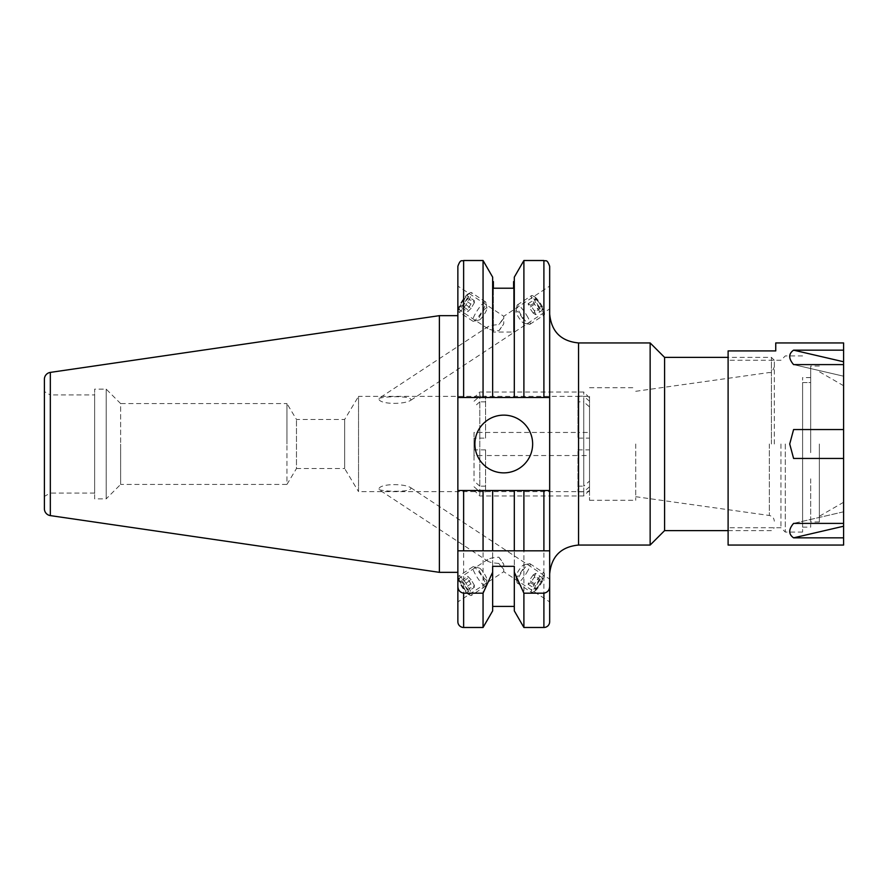 <?xml version="1.0" encoding="UTF-8"?>
<svg xmlns="http://www.w3.org/2000/svg" width="888" height="888" viewBox="0 0 888 888"><rect width="100%" height="100%" fill="white"/><g stroke="black" fill="none" stroke-linecap="round" stroke-linejoin="round"><path stroke-width="0.67" stroke-dasharray="4.44 3.33" d="M468.431 594.272A9.302 1.82 -123.3 0 1 468.187 594.161A9.302 1.82 -123.3 0 1 462.393 587.523A9.302 1.82 -123.3 0 1 458.596 579.587A9.302 1.82 -123.3 0 1 459.407 578.776A9.302 1.82 -123.3 0 1 466.755 587.645A9.302 1.82 -123.3 0 1 468.431 594.272M470.585 595.448A11.544 2.264 -123.3 0 1 470.285 595.304A11.544 2.264 -123.3 0 1 463.092 587.068A11.544 2.264 -123.3 0 1 458.375 577.2A11.544 2.264 -123.3 0 1 458.63 576.179A11.544 2.264 -123.3 0 1 459.374 576.19A11.544 2.264 -123.3 0 1 467.721 585.891A11.544 2.264 -123.3 0 1 471.328 595.471A11.544 2.264 -123.3 0 1 470.585 595.448M484.904 586.036A11.544 2.264 -123.3 0 1 476.556 576.334A11.544 2.264 -123.3 0 1 472.938 566.766A11.544 2.264 -123.3 0 1 473.448 566.711A11.544 2.264 -123.3 0 1 473.681 566.777A11.544 2.264 -123.3 0 1 481.407 575.502A11.544 2.264 -123.3 0 1 485.891 585.614A11.544 2.264 -123.3 0 1 485.636 586.058A11.544 2.264 -123.3 0 1 484.904 586.036M486.346 580.097A7.215 1.421 -123.3 0 1 480.763 573.415A7.215 1.421 -123.3 0 1 479.187 568.009A7.215 1.421 -123.3 0 1 479.331 568.054A7.215 1.421 -123.3 0 1 484.16 573.504A7.215 1.421 -123.3 0 1 486.957 579.831A7.215 1.421 -123.3 0 1 486.346 580.097M463.769 588.611L460.539 583.05L460.683 580.963L464.058 584.437L467.299 589.998L467.155 592.085L463.769 588.611L470.873 583.938L474.248 587.412L467.155 592.085M467.299 589.998L474.392 585.325L474.248 587.412M474.392 585.325L471.162 579.775L464.058 584.437M471.162 579.775L467.776 576.301L460.683 580.963M470.873 583.938L467.632 578.388L467.776 576.301M467.632 578.388L460.539 583.05M589.521 491.641L589.521 444L589.521 491.641L358.541 491.641L358.541 444L358.541 491.641L344.655 468.542L344.655 419.458L344.655 468.542L296.47 468.542L296.47 419.458L296.47 468.542L286.935 484.426L286.935 444L286.935 484.426L120.624 484.426L120.624 444L120.624 484.426L106.183 498.856L106.183 444L106.183 498.856L94.639 498.856L94.639 389.144L94.639 498.856M589.521 396.359L589.521 500.299L589.521 396.359L358.541 396.359L358.541 444L358.541 396.359L344.655 419.458L296.47 419.458L286.935 403.574L286.935 444L286.935 403.574L120.624 403.574L120.624 444L120.624 403.574L106.183 389.144L94.639 389.144M379.01 489.621C385.359 491.774 412.421 492.463 410.855 487.767C403.574 482.939 377.367 483.782 379.01 489.621L487.845 561.238L487.845 559.373C489.677 558.286 493.351 557.564 498.856 557.187L503.762 564.291L503.762 571.706L549.672 601.92L549.672 579.109L549.672 601.92M774.303 444L774.303 360.273L774.303 444M771.417 444L771.417 357.387L771.417 444M635.719 444L635.719 500.299L635.719 444M664.59 530.613L664.59 357.387M650.149 545.054L650.149 342.946M549.672 550.826L549.672 495.97M410.855 487.767L549.672 579.109M498.856 557.187A9.524 1.865 -123.3 0 1 503.762 564.291M503.762 569.497L498.856 563.414A9.524 1.865 -123.3 0 0 503.762 569.497L503.762 571.706L457.864 601.92L457.864 579.109L457.864 601.92M487.845 559.373L457.864 579.109M474.891 444A28.871 28.871 0 0 0 503.762 472.871A28.871 28.871 0 0 0 532.645 444A28.871 28.871 0 0 0 503.762 415.129A28.871 28.871 0 0 0 474.891 444M94.639 394.916L94.639 493.084L94.639 394.916L50.172 394.916L50.172 493.084L44.4 496.414L44.4 391.586L44.4 496.414M94.639 493.084L50.172 493.084L50.172 394.916L44.4 391.586M106.183 389.144L106.183 444L106.183 389.144M457.864 572.338L457.864 315.662L457.864 572.338M523.898 490.487L457.864 490.487L549.672 490.487L523.898 490.487L523.898 627.483M514.307 277.134L514.307 397.513L549.672 397.513L549.672 444L549.672 314.075M523.898 260.517L523.898 397.513M492.651 566.333L492.651 490.487L492.651 550.826L514.307 550.826L514.307 490.487L514.307 566.333M492.651 490.487L492.651 610.866M483.061 490.487L483.061 627.483M457.864 266.289L457.864 621.711M379.01 398.379C385.359 396.226 412.421 395.537 410.855 400.233C403.574 405.061 377.367 404.218 379.01 398.379L487.845 326.762L487.845 328.627C489.677 329.714 493.351 330.436 498.856 330.813A9.524 1.865 -56.7 0 0 503.762 323.709L503.762 316.295L457.864 286.08L457.864 308.891L457.864 286.08M487.845 328.627L457.864 308.891M410.855 400.233L549.672 308.891L549.672 286.08L503.762 316.295L503.762 318.503L498.856 324.586C493.351 324.953 489.677 325.685 487.845 326.762M498.856 330.813L503.762 323.709M503.762 318.503A9.524 1.865 -56.7 0 0 498.856 324.586M549.672 266.289L549.672 397.513L457.864 397.513L492.651 397.513L492.651 281.585L492.651 397.513L514.307 397.513L514.307 281.585L514.307 397.513M493.373 332.045L493.373 288.223L493.373 332.045L513.586 332.045L513.586 288.223L513.586 332.045M483.061 260.517L483.061 397.513M492.651 277.134L492.651 397.513M514.307 490.487L514.307 610.866M549.672 490.487L549.672 397.513L457.864 397.513M44.4 379.254L44.4 508.746M439.382 315.662L439.382 572.338M463.636 627.483L463.636 490.487L543.9 490.487L543.9 627.483M463.636 550.826L457.864 550.826M498.856 563.414C493.351 563.048 489.677 562.315 487.845 561.238M542.446 306.771A9.302 1.82 56.7 0 0 534.709 296.892A9.302 1.82 56.7 0 0 535.508 302.286A9.302 1.82 56.7 0 0 541.358 310.567A9.302 1.82 56.7 0 0 544.3 311.466A9.302 1.82 56.7 0 0 542.446 306.771M542.224 308.014A11.544 2.264 56.7 0 0 532.611 295.748A11.544 2.264 56.7 0 0 531.568 295.582A11.544 2.264 56.7 0 0 533.599 302.442A11.544 2.264 56.7 0 0 544.255 314.874A11.544 2.264 56.7 0 0 544.522 313.853A11.544 2.264 56.7 0 0 542.224 308.014M527.916 317.427A11.544 2.264 56.7 0 0 517.26 304.995A11.544 2.264 56.7 0 0 517.005 305.439A11.544 2.264 56.7 0 0 519.291 311.855A11.544 2.264 56.7 0 0 529.448 324.342A11.544 2.264 56.7 0 0 529.947 324.286A11.544 2.264 56.7 0 0 527.916 317.427M522.755 318.714A7.215 1.421 56.7 0 0 518.492 312.598A7.215 1.421 56.7 0 0 515.928 311.222A7.215 1.421 56.7 0 0 517.36 315.24A7.215 1.421 56.7 0 0 523.709 323.043A7.215 1.421 56.7 0 0 522.755 318.714M537.706 300.677L535.22 299.067L536.485 302.919L540.248 308.38L542.735 309.99L541.469 306.138L537.706 300.677L530.613 305.339L534.365 310.8L541.469 306.138M542.735 309.99L535.642 314.663L534.365 310.8M535.642 314.663L533.155 313.053L540.248 308.38M533.155 313.053L529.392 307.592L536.485 302.919M530.613 305.339L528.127 303.729L529.392 307.592M528.127 303.729L535.22 299.067M810.689 478.821L810.689 527.15L810.689 478.821M802.597 452.658L802.597 527.15L802.597 382.573L810.689 382.573L810.689 377.589L810.689 452.658L810.689 382.573L802.597 382.573L802.597 377.589L802.597 452.658M775.746 342.946L775.746 350.915L728.105 350.915L728.105 545.054M780.941 444L780.941 527.727L780.941 444M785.281 444L785.281 532.067L785.281 444M802.597 444L802.597 532.067L802.597 444M819.346 444L819.346 521.955L819.346 444M843.6 444L843.6 502.264L843.6 444M843.6 458.441L793.595 458.441L843.6 458.441L793.595 458.441L789.721 444L793.595 429.559L843.6 429.559L793.595 429.559L843.6 429.559L843.6 523.398L793.595 523.398L843.6 511.799L843.6 545.054M843.6 342.946L843.6 350.161L793.595 350.161L843.6 361.771L843.6 429.559M843.6 364.602L843.6 376.201L843.6 364.602L793.595 364.602L843.6 376.201L793.595 364.602C788.433 358.597 788.433 353.779 793.595 350.161M843.6 526.229L793.595 537.839C788.433 534.221 788.433 529.403 793.595 523.398L843.6 511.799L843.6 523.398M793.595 537.839L843.6 537.839M843.6 361.771L843.6 350.161M810.689 444L810.689 366.045L810.689 444M728.105 444L728.105 360.273L728.105 444M542.446 581.229A9.302 1.82 123.3 0 1 534.709 591.108A9.302 1.82 123.3 0 1 535.508 585.714A9.302 1.82 123.3 0 1 541.358 577.433A9.302 1.82 123.3 0 1 544.3 576.534A9.302 1.82 123.3 0 1 542.446 581.229M542.224 579.986A11.544 2.264 123.3 0 1 532.611 592.252A11.544 2.264 123.3 0 1 531.568 592.418A11.544 2.264 123.3 0 1 533.599 585.558A11.544 2.264 123.3 0 1 544.255 573.126A11.544 2.264 123.3 0 1 544.522 574.148A11.544 2.264 123.3 0 1 542.224 579.986M527.916 570.573A11.544 2.264 123.3 0 1 517.26 583.005A11.544 2.264 123.3 0 1 517.005 582.561A11.544 2.264 123.3 0 1 519.291 576.145A11.544 2.264 123.3 0 1 529.448 563.658A11.544 2.264 123.3 0 1 529.947 563.714A11.544 2.264 123.3 0 1 527.916 570.573M522.755 569.286A7.215 1.421 123.3 0 1 518.492 575.402A7.215 1.421 123.3 0 1 515.928 576.778A7.215 1.421 123.3 0 1 517.36 572.76A7.215 1.421 123.3 0 1 523.709 564.957A7.215 1.421 123.3 0 1 522.755 569.286M537.706 587.323L535.22 588.933L536.485 585.081L540.248 579.62L542.735 578.01L541.469 581.862L537.706 587.323L530.613 582.661L534.365 577.2L541.469 581.862M542.735 578.01L535.642 573.337L534.365 577.2M535.642 573.337L533.155 574.947L540.248 579.62M533.155 574.947L529.392 580.408L536.485 585.081M530.613 582.661L528.127 584.271L529.392 580.408M528.127 584.271L535.22 588.933M485.581 438.128L485.581 396.181L485.581 438.128L474.026 438.128L474.026 455.544L485.581 455.544L485.581 491.819L485.581 449.872L485.581 455.544L577.966 455.544L577.966 491.819L577.966 449.872L577.966 455.544L589.521 455.544L589.521 486.757L583.749 491.819L583.749 495.97L583.749 401.853L589.521 406.926L589.521 455.544M577.966 449.872L589.521 449.872L589.521 432.456L577.966 432.456L577.966 438.128L589.521 438.128M485.581 486.147L479.798 486.147L479.798 392.03L479.798 396.181L485.581 396.181M474.026 432.456L474.026 481.074L474.026 432.456L577.966 432.456L577.966 396.181L577.966 401.853L583.749 401.853M577.966 396.181L583.749 396.181L583.749 392.03L583.749 486.147L589.521 481.074L589.521 449.872M577.966 486.147L583.749 486.147M474.026 455.544L474.026 438.128M577.966 491.819L583.749 491.819M485.581 401.853L479.798 401.853L479.798 495.97L479.798 491.819L485.581 491.819M485.581 449.872L474.026 449.872M479.798 401.853L474.026 406.926M474.026 486.757L479.798 491.819M479.798 486.147L474.026 481.074M474.026 401.243L479.798 396.181M589.521 432.456L589.521 401.243L583.749 396.181M589.521 481.074L589.521 401.243M589.521 406.926L589.521 486.757M577.966 401.853L577.966 438.128M468.431 293.728A9.302 1.82 -56.7 0 0 468.187 293.839A9.302 1.82 -56.7 0 0 462.393 300.477A9.302 1.82 -56.7 0 0 458.596 308.414A9.302 1.82 -56.7 0 0 459.407 309.224A9.302 1.82 -56.7 0 0 466.755 300.355A9.302 1.82 -56.7 0 0 468.431 293.728M470.585 292.552A11.544 2.264 -56.7 0 0 470.285 292.696A11.544 2.264 -56.7 0 0 463.092 300.932A11.544 2.264 -56.7 0 0 458.375 310.8A11.544 2.264 -56.7 0 0 458.63 311.821A11.544 2.264 -56.7 0 0 459.374 311.81A11.544 2.264 -56.7 0 0 467.721 302.109A11.544 2.264 -56.7 0 0 471.328 292.529A11.544 2.264 -56.7 0 0 470.585 292.552M484.904 301.964A11.544 2.264 -56.7 0 0 476.556 311.666A11.544 2.264 -56.7 0 0 472.938 321.234A11.544 2.264 -56.7 0 0 473.448 321.29A11.544 2.264 -56.7 0 0 473.681 321.223A11.544 2.264 -56.7 0 0 481.407 312.498A11.544 2.264 -56.7 0 0 485.891 302.386A11.544 2.264 -56.7 0 0 485.636 301.942A11.544 2.264 -56.7 0 0 484.904 301.964M486.346 307.903A7.215 1.421 -56.7 0 0 480.763 314.585A7.215 1.421 -56.7 0 0 479.187 319.991A7.215 1.421 -56.7 0 0 479.331 319.946A7.215 1.421 -56.7 0 0 484.16 314.496A7.215 1.421 -56.7 0 0 486.957 308.169A7.215 1.421 -56.7 0 0 486.346 307.903M463.769 299.389L460.539 304.95L460.683 307.037L464.058 303.563L467.299 298.002L467.155 295.915L463.769 299.389L470.873 304.062L474.248 300.588L467.155 295.915M467.299 298.002L474.392 302.675L474.248 300.588M474.392 302.675L471.162 308.225L464.058 303.563M471.162 308.225L467.776 311.699L460.683 307.037M470.873 304.062L467.632 309.612L467.776 311.699M467.632 309.612L460.539 304.95M769.33 444L769.33 515.484L769.33 444M578.543 545.054L578.543 342.946M463.636 260.517L463.636 397.513M543.9 260.517L543.9 397.513M50.327 372.394L50.327 515.606M468.187 594.161L470.285 595.304M458.596 579.587L458.375 577.2M472.938 566.766L458.63 576.179M479.187 568.009L473.448 566.711M486.957 579.831L485.891 585.614M485.636 586.058L471.328 595.471M774.303 360.273L771.417 357.387L728.105 357.387M589.521 500.299L635.719 500.299M635.719 496.703L769.33 515.484C772.405 516.161 774.07 518.059 774.303 521.201M635.719 391.297L769.33 372.516C770.884 373.393 772.538 371.484 774.303 366.8M728.105 530.613L771.417 530.613L774.303 527.727M589.521 387.701L635.719 387.701M534.709 296.892L532.611 295.748M517.26 304.995L531.568 295.582M515.928 311.222L517.005 305.439M523.709 323.043L529.448 324.342M529.947 324.286L544.255 314.874M544.3 311.466L544.522 313.853M802.597 527.15L810.689 527.15M802.597 532.067L785.281 532.067L780.941 527.727L728.105 527.727M819.346 521.955L810.689 521.955M843.6 502.264L819.346 516.272M843.6 385.736L819.346 371.728M819.346 366.045L810.689 366.045M810.689 377.589L802.597 377.589M802.597 355.933L785.281 355.933L780.941 360.273L728.105 360.273M534.709 591.108L532.611 592.252M517.26 583.005L531.568 592.418M515.928 576.778L517.005 582.561M523.709 564.957L529.448 563.658M529.947 563.714L544.255 573.126M544.3 576.534L544.522 574.148M589.521 397.802L583.749 392.03L479.798 392.03L474.026 397.802M589.521 490.198L583.749 495.97L479.798 495.97L474.026 490.198M458.596 308.414L458.375 310.8M468.187 293.839L470.285 292.696M472.938 321.234L458.63 311.821M479.187 319.991L473.448 321.29M486.957 308.169L485.891 302.386M485.636 301.942L471.328 292.529"/><path stroke-width="1.33" d="M664.59 357.387L664.59 530.613L650.149 545.054L650.149 342.946L664.59 357.387L728.105 357.387M549.672 490.487L543.9 490.487L549.672 490.487L549.672 550.826L549.672 266.289C546.83 258.275 545.632 261.683 543.9 260.517L523.898 260.517L514.307 277.134L514.307 397.513L523.898 397.513L523.898 260.517M474.891 444A28.871 28.871 0 0 0 503.762 472.871A28.871 28.871 0 0 0 532.645 444A28.871 28.871 0 0 0 503.762 415.129A28.871 28.871 0 0 0 474.891 444M457.864 315.662L439.382 315.662L439.382 572.338L457.864 572.338M50.327 515.606L50.327 372.394A6.926 6.926 0 0 0 44.4 379.254L44.4 508.746A6.926 6.926 0 0 0 50.327 515.606L439.382 572.338M50.327 372.394L439.382 315.662M549.672 495.97L549.672 621.711A5.772 5.772 0 0 1 543.9 627.483L523.898 627.483L523.898 593.184L514.307 572.194L514.307 610.866L523.898 627.483M514.307 606.415L492.651 606.415M492.651 572.194L492.651 610.866L483.061 627.483L463.636 627.483A5.772 5.772 0 0 1 457.864 621.711L457.864 586.013C457.919 590.032 459.851 592.418 463.636 593.184L483.061 593.184L492.651 572.194L492.651 566.333L514.307 566.333L514.307 572.194M549.672 286.08L549.672 308.891M549.672 621.711L549.672 550.826L457.864 550.826L457.864 586.013M457.864 550.826L457.864 490.487L463.636 490.487L457.864 490.487L457.864 266.289C460.706 258.308 462.026 261.605 463.636 260.517L463.636 397.513L483.061 397.513L483.061 260.517L463.636 260.517M483.061 397.513L514.307 397.513M493.373 288.223L493.373 281.585L493.373 288.223L513.586 288.223L513.586 281.585L513.586 288.223M457.864 397.513L463.636 397.513M483.061 627.483L483.061 593.184M492.651 397.513L492.651 277.134L483.061 260.517M543.9 627.483L543.9 593.184L523.898 593.184M523.898 397.513L549.672 397.513L549.672 314.075C551.381 331.613 561.016 341.236 578.543 342.946L578.543 545.054C561.016 546.764 551.381 556.388 549.672 573.926M543.9 593.184C547.685 592.418 549.616 590.032 549.672 586.013M483.061 550.826L483.061 490.487L463.636 490.487L463.636 550.826L492.651 550.826L492.651 490.487L483.061 490.487M549.672 550.826L514.307 550.826L514.307 490.487L492.651 490.487M523.898 550.826L523.898 490.487L514.307 490.487M543.9 550.826L543.9 490.487L523.898 490.487M775.746 342.946L775.746 350.915L728.105 350.915L728.105 545.054L843.6 545.054L843.6 537.839L793.595 537.839L843.6 526.229L843.6 458.441L793.595 458.441L789.721 444L793.595 429.559L843.6 429.559L843.6 364.602L793.595 364.602C788.433 358.597 788.433 353.779 793.595 350.161L843.6 350.161L843.6 342.946L775.746 342.946M843.6 523.398L793.595 523.398C788.433 529.403 788.433 534.221 793.595 537.839M843.6 364.602L843.6 350.161M843.6 458.441L843.6 429.559M843.6 526.229L843.6 537.839M843.6 361.771L793.595 350.161M463.636 627.483L463.636 593.184M543.9 397.513L543.9 260.517M578.543 342.946L650.149 342.946M514.307 281.585L513.586 281.585M493.373 281.585L492.651 281.585M578.543 545.054L650.149 545.054M664.59 530.613L728.105 530.613"/></g></svg>
